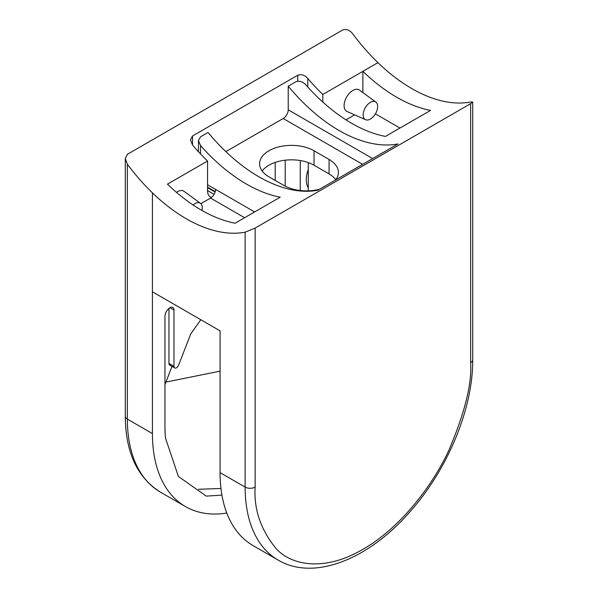 <?xml version="1.0" encoding="UTF-8"?>
<svg xmlns="http://www.w3.org/2000/svg" width="598" height="598" viewBox="0 0 598 598"><rect width="100%" height="100%" fill="white"/><g stroke="black" fill="none" stroke-linecap="round" stroke-linejoin="round"><path stroke-width="0.9" d="M221.94 495.122L206.265 496.108L178.376 476.449L165.504 438.117A141.733 81.829 120 0 1 164.951 426.337L164.951 316.394A7.086 4.089 -60 0 1 169.967 307.716A5.666 3.274 120 0 1 172.8 307.439A5.666 3.274 120 0 1 173.973 310.033L173.973 366.342A3.543 2.048 120 0 0 174.706 367.964A3.543 2.048 120 0 0 176.477 367.785A3.543 2.048 120 0 0 178.645 365.086L190.695 334.035L200.793 319.728M370.409 119.047A10.233 5.905 -60 0 1 365.617 119.72A10.233 5.905 -60 0 1 363.644 111.639A10.233 5.905 -60 0 1 370.409 102.34A10.233 5.905 -60 0 1 375.828 102.034A10.233 5.905 -60 0 1 377.002 110.316A10.233 5.905 -60 0 1 370.409 119.047M365.617 119.72L347.064 111.505A12.401 7.161 -60 0 1 344.665 101.72A12.401 7.161 -60 0 1 352.872 90.44A12.401 7.161 -60 0 1 359.443 90.066L375.828 102.034M193.117 204.994A10.233 5.905 -60 0 1 195.023 203.597A10.233 5.905 -60 0 1 200.442 203.29A10.233 5.905 -60 0 1 201.93 210.444M176.47 192.354A12.401 7.161 -60 0 1 177.479 191.696A12.401 7.161 -60 0 1 184.049 191.33L200.442 203.29M226.806 513.047A159.457 92.062 -60 0 1 185.447 506.566A159.457 92.062 -60 0 1 152.423 433.572L127.367 419.108A7.086 4.089 180 0 1 125.296 416.208C125.505 452.215 137.204 477.51 160.391 492.102A159.457 92.062 -60 0 1 127.367 419.108L127.367 164.188L125.296 158.455L127.367 154.306L342.848 29.9C346.616 28.801 349.957 30.169 352.872 33.996A150.24 86.74 60 0 0 377.929 62.648L362.889 71.326A150.24 86.74 60 0 0 396.721 97.242A150.24 86.74 60 0 0 430.545 110.383L385.441 136.419A150.24 86.74 -120 0 1 351.617 123.278A150.24 86.74 -120 0 1 305.765 84.789C302.663 81.53 299.321 80.543 295.741 81.829L288.229 86.172A150.24 86.74 60 0 0 339.088 130.513A150.24 86.74 60 0 0 397.969 143.939L317.792 190.231A150.24 86.74 -120 0 1 258.912 176.799A150.24 86.74 -120 0 1 208.052 132.464L200.532 136.8L198.454 140.605L200.532 145.546L200.532 153.918M127.367 164.188A150.24 86.74 -120 0 0 152.423 192.84L152.423 433.572M308.269 187.794A23.389 13.5 -60 0 1 308.269 169.57M307.768 87.024L307.768 78.435A150.24 86.74 -120 0 0 322.8 94.469L377.929 62.648A150.24 86.74 -120 0 0 411.753 88.556A150.24 86.74 -120 0 0 470.633 101.989L472.704 102.034L472.704 359.794A7.086 4.089 180 0 1 470.633 362.687C472.069 383.482 464.885 412.508 449.083 449.771C432.548 486.032 399.464 528.677 362.889 549.3C326.321 570.911 293.237 566.47 276.702 549.3C260.9 530.284 253.716 509.548 255.152 487.093L255.152 228.077L470.633 103.678L472.704 102.034M322.8 94.469L322.8 102.041M300.256 160.548L300.256 190.515M211.453 197.452A14.173 8.185 -60 0 1 210.481 197.034A14.173 8.185 -60 0 1 207.543 190.545L207.543 161.012A150.24 86.74 60 0 1 192.511 144.978L192.511 135.993L297.744 75.236L297.744 81.208M200.532 145.546A150.24 86.74 60 0 0 246.383 184.035A150.24 86.74 60 0 0 280.208 197.176L235.111 223.218A150.24 86.74 -120 0 1 201.279 210.07A150.24 86.74 -120 0 1 167.455 184.162L207.543 161.012M220.968 488.469L198.506 489.284M192.511 135.993L190.441 139.865L192.511 144.978M307.768 78.435C304.703 75.042 301.362 73.98 297.744 75.236M164.951 384.581L172.007 366.402M173.973 366.342L168.965 363.449A3.543 2.048 120 0 0 169.697 365.072L174.706 367.964M168.965 363.449L168.965 308.411M220.071 371.149L165.915 382.092M255.152 228.077L245.128 232.181A150.24 86.74 60 0 1 186.247 218.748A150.24 86.74 60 0 1 152.423 192.84L152.423 291.802L220.071 330.858L220.071 472.629A159.457 92.062 120 0 0 253.096 545.623L278.152 560.087A159.457 92.062 120 0 1 245.128 487.093L220.071 472.629M308.269 190.844L308.269 162.596M346.003 119.862L354.659 114.868M362.889 92.585L362.889 71.326M399.957 128.039L375.394 113.859M225.85 151.623L283.213 118.501A7.086 4.089 120 0 0 288.229 109.823L288.229 86.172M200.868 203.656L210.556 198.065A7.086 4.089 120 0 0 215.564 189.387L207.543 184.76M335.695 179.893A31.888 18.411 0 0 0 338.408 172.463A31.888 18.411 0 0 0 329.064 159.442L314.032 150.763A31.888 18.411 0 0 0 279.281 146.772A31.888 18.411 0 0 0 259.592 163.785A31.888 18.411 0 0 0 268.936 176.799L283.968 185.477A31.888 18.411 0 0 0 319.392 189.304M335.844 179.692A31.888 18.411 0 0 0 329.064 173.906L314.032 165.227A31.888 18.411 0 0 0 262.156 171.013M275.2 162.417L275.2 180.417M207.543 190.545L214.099 194.328M207.543 187.652L215.123 192.025M285.216 186.165L285.216 160.197M173.973 310.033L169.967 307.716M470.633 103.678L470.633 362.687M255.152 487.093A7.086 4.089 180 0 1 245.128 487.093L245.128 232.181M372.644 158.56L288.229 109.823M254.636 211.946L215.564 189.387M362.62 164.345L283.213 118.501M244.612 217.732L210.556 198.065M314.032 150.763L314.032 165.227M329.064 159.442L329.064 173.906M125.296 158.455L125.296 416.208M185.447 506.566L160.391 492.102M472.704 359.794C473.108 408.217 447.865 469.161 410.221 511.469C368.749 559.377 313.957 581.346 278.152 560.087M207.543 187.152L215.25 191.599M198.454 151.69L198.454 140.605M308.269 186.449L307.305 185.888"/></g></svg>
